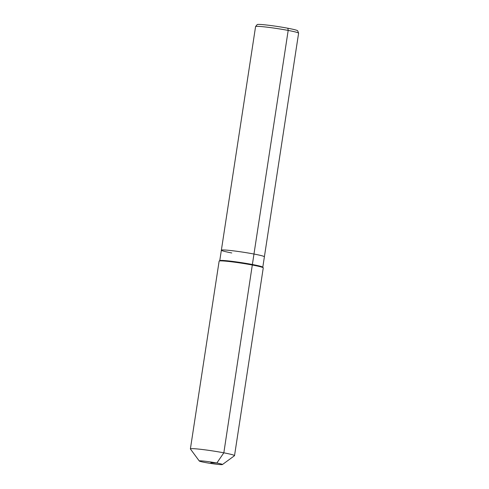 <?xml version="1.0" encoding="UTF-8"?>
<svg xmlns="http://www.w3.org/2000/svg" width="489" height="489" viewBox="0 0 489 489"><rect width="100%" height="100%" fill="white"/><g stroke="black" fill="none" stroke-linecap="round" stroke-linejoin="round"><path stroke-width="0.73" d="M231.786 252.96A21.767 1.326 8.7 0 1 221.364 250.203L255.576 26.595A21.767 1.326 8.7 0 1 255.6 26.553A21.767 1.326 8.7 0 1 288.186 30.428A21.767 1.326 8.7 0 1 298.602 33.13A21.767 1.326 8.7 0 1 298.608 33.179L264.39 256.792A21.767 1.326 8.7 0 0 253.968 254.035A21.767 1.326 8.7 0 1 264.39 256.792L262.795 267.214M255.6 26.553L257.171 24.597A20.507 1.253 8.7 0 1 287.874 28.246A20.507 1.253 8.7 0 1 297.691 30.795L298.602 33.13M219.769 260.625L221.364 250.203A21.767 1.326 8.7 0 1 232.373 250.723A21.767 1.326 8.7 0 1 253.968 254.035L288.186 30.428L287.874 28.246M199.286 461.011L190.423 448.988A22.323 1.363 8.7 0 1 190.392 448.896L219.127 261.132A22.323 1.363 8.7 0 1 219.176 261.059L219.812 260.594A21.767 1.326 8.7 0 1 252.367 264.5A21.767 1.326 8.7 0 1 262.764 267.165L263.229 267.801A22.323 1.363 8.7 0 1 263.259 267.886L234.524 455.65A22.323 1.363 8.7 0 1 234.469 455.73L222.416 464.55A11.718 0.715 8.7 0 1 204.885 462.447A11.718 0.715 8.7 0 1 199.286 461.011A11.718 0.715 8.7 0 1 204.897 461.206A11.718 0.715 8.7 0 1 216.829 463.028A11.718 0.715 8.7 0 1 222.416 464.55M219.176 261.059A22.323 1.363 8.7 0 1 252.568 265.062A22.323 1.363 8.7 0 1 263.229 267.801M190.392 448.896A22.323 1.363 8.7 0 1 201.688 449.428A22.323 1.363 8.7 0 1 223.834 452.826A22.323 1.363 8.7 0 1 234.524 455.65M221.364 250.203A21.767 1.326 8.7 0 1 232.373 250.723A21.767 1.326 8.7 0 1 253.968 254.035L223.834 452.826L216.829 463.028L210.857 462.735"/></g></svg>
